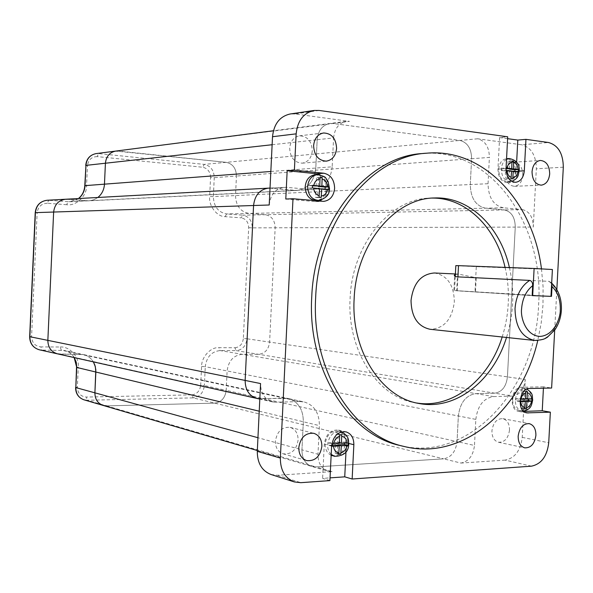 <?xml version="1.0" encoding="UTF-8"?>
<svg xmlns="http://www.w3.org/2000/svg" width="593" height="593" viewBox="0 0 593 593"><rect width="100%" height="100%" fill="white"/><g stroke="black" fill="none" stroke-linecap="round" stroke-linejoin="round"><path stroke-width="0.44" stroke-dasharray="2.96 2.22" d="M550.979 296.344L454.542 290.563L532.151 295.596L456.684 290.8L457.403 276.857M455.824 265.627L476.29 266.65L475 291.534M552.402 269.519L476.29 266.65M103.226 405.449L106.614 405.886L214.703 403.129C221.352 402.202 225.177 397.947 226.185 390.372L227.112 370.944C228.49 360.833 233.523 355.281 242.211 354.295L258.622 354.31C264.975 353.569 268.636 349.499 269.607 342.094L275.159 227.794C274.907 220.314 271.646 215.956 265.375 214.718L248.986 213.436C240.41 211.768 235.918 205.815 235.51 195.586L236.444 176.039C236.17 168.36 232.752 163.794 226.192 162.334L115.761 151.074M57.565 353.865L83.235 354.518C87.579 355.526 90.959 357.979 93.368 361.871C90.959 357.979 87.579 355.526 83.235 354.518L288.235 398.533C298.205 401.609 303.238 409.348 303.327 421.764L301.948 449.835C301.97 458.463 305.276 464.008 311.859 466.476C305.276 464.008 301.97 458.463 301.948 449.835L257.948 437.716M272.128 144.729L317.181 139.733C318.182 130.497 322.377 125.086 329.775 123.485C322.377 125.086 318.182 130.497 317.181 139.733L315.787 168.049C314.268 181.332 307.96 188.804 296.848 190.479L88.972 200.834L67.187 199.263L48.633 200.278L69.9 201.783L90.344 200.708L94.302 199.596L97.86 197.476L93.664 199.856L88.972 200.834L65.593 199.241M106.614 405.886L315.943 466.921L311.859 466.476L315.943 466.921L443.608 458.841L193.125 397.873L87.29 400.253L106.614 405.886L214.703 403.129C221.352 402.202 225.177 397.947 226.185 390.372L457.04 441.592C455.795 451.599 451.317 457.351 443.608 458.841C451.317 457.351 455.795 451.599 457.04 441.592L458.359 415.982C460.086 402.617 465.957 395.16 475.957 393.619L494.747 393.174C502.004 392.025 506.237 386.592 507.438 376.889L515.258 227.104C515.08 217.305 511.425 211.575 504.287 209.922L485.556 208.18C475.719 205.949 470.627 198.069 470.286 184.542L471.613 158.724C471.398 148.576 467.514 142.483 459.946 140.445L332.881 123.492L329.775 123.485L332.881 123.492L96.036 153.617M256.932 398.429L288.235 398.533C298.205 401.609 303.238 409.348 303.327 421.764L301.948 449.835L317.981 454.245C318.004 463.044 321.332 468.692 327.988 471.19L257.325 450.524M74.303 357.609C71.946 353.836 68.647 351.456 64.407 350.47L41.888 350.078L259.83 398.748M270.023 188.159L268.362 188.151M270.831 171.481L332.169 166.803L333.6 137.917L317.181 139.733L315.787 168.049C314.268 181.332 307.96 188.804 296.848 190.479L270.319 188.189L67.187 199.263M83.969 399.815L87.29 400.253L86.252 397.058L191.947 394.856L193.125 397.873C199.648 396.991 203.399 392.877 204.377 385.532L226.185 390.372L227.112 370.944C228.49 360.833 233.523 355.281 242.211 354.295L258.622 354.31C264.975 353.569 268.636 349.499 269.607 342.094L275.159 227.794C274.907 220.314 271.646 215.956 265.375 214.718L248.986 213.436C240.41 211.768 235.918 205.815 235.51 195.586L236.444 176.039L214.258 177.67C213.977 170.228 210.619 165.803 204.185 164.394L202.724 167.241L97.237 156.611L98.564 153.587L204.185 164.394L459.946 140.445C467.514 142.483 471.398 148.576 471.613 158.724L236.444 176.039C236.17 168.36 232.752 163.794 226.192 162.334L118.348 151.045M503.398 207.787C493.495 205.512 488.373 197.484 488.039 183.711L213.354 196.624L209.663 196.483L210.559 177.544L214.258 177.67L213.354 196.624C213.762 206.549 218.18 212.316 226.6 213.94L503.398 207.787L522.255 209.559L504.287 209.922C511.425 211.575 515.08 217.305 515.258 227.104L252.314 227.86C252.062 220.603 248.86 216.371 242.693 215.17L504.287 209.922L485.556 208.18C475.719 205.949 470.627 198.069 470.286 184.542L471.613 158.724L489.395 157.419C489.195 147.079 485.282 140.867 477.661 138.784L521.618 144.766L548.51 142.513M531.454 466.165L505.132 460.116C514.917 458.137 520.617 450.561 522.225 437.375L525.265 379.49L507.438 376.889C506.237 386.592 502.004 392.025 494.747 393.174L236.192 350.619C242.433 349.907 246.028 345.964 246.977 338.781L507.438 376.889L515.258 227.104L533.277 227.06L536.331 168.797C536.116 155.433 531.209 147.42 521.618 144.766M60.175 354.154L83.235 354.518L64.407 350.47C68.551 351.419 71.797 353.784 74.147 357.572M525.709 391.639L521.825 391.024L521.432 398.511L515.962 398.666L515.843 400.92L519.72 401.572L520.18 399.311M502.034 168.234L501.915 170.539L505.814 170.31L505.888 169.131L505.933 167.989L502.034 168.234L506.037 168.708M455.365 274.448L458.582 274.107L476.223 277.776L549.014 281.349L550.986 282.513L551.646 283.773M509.513 430.051C508.283 438.346 504.599 442.415 498.461 442.245C494.117 440.866 491.938 437.078 491.923 430.881C493.139 422.653 496.778 418.576 502.827 418.651C507.274 419.977 509.498 423.78 509.513 430.051M298.116 440.095C296.418 450.065 291.415 454.638 283.098 453.823C278.006 451.94 275.441 447.722 275.411 441.177C277.079 431.348 281.979 426.745 290.133 427.368C295.425 429.162 298.086 433.401 298.116 440.095M522.841 175.291C522.099 181.873 519.312 185.55 514.479 186.321C508.668 185.639 505.621 181.28 505.332 173.252C506.059 166.737 508.801 163.068 513.545 162.23C519.461 162.838 522.559 167.189 522.841 175.291M312.296 150.792C311.503 157.983 308.13 162.104 302.185 163.164C294.402 162.63 290.229 157.634 289.68 148.161C290.451 141.119 293.72 137.005 299.472 135.819C307.463 136.182 311.733 141.178 312.296 150.792M321.28 200.026C324.853 197.536 326.825 193.778 327.195 188.759C327.225 182.303 324.838 177.648 320.02 174.794M541.476 268.896L543.092 286.864L542.988 305.017L541.209 322.933L537.762 340.545M422.483 153.543C490.745 146.99 544.448 224.577 538.607 304.698C536.035 388.222 469.367 463.148 400.119 445.513M512.663 399.63C513.731 392.114 517.007 388.319 522.485 388.252C526.792 389.431 528.963 393.07 528.993 399.171C527.918 406.746 524.605 410.534 519.045 410.526C514.82 409.303 512.693 405.671 512.663 399.63M331.153 455.283C327.121 453.26 325.12 449.472 325.164 443.92C326.647 434.899 331.035 430.622 338.321 431.096C343.147 432.697 345.571 436.633 345.593 442.889C344.088 452.014 339.626 456.269 332.206 455.654M314.979 174.794C322.118 175.38 325.905 180.013 326.328 188.678C325.498 195.772 322.147 199.737 316.277 200.553M498.661 169.22C499.35 163.016 501.967 159.517 506.496 158.702C512.196 159.272 515.191 163.438 515.473 171.207C514.768 177.47 512.115 180.976 507.489 181.725C501.893 181.087 498.95 176.922 498.661 169.22M509.424 267.562C512.152 279.399 513.204 291.548 512.574 304.009C511.959 315.506 509.936 326.654 506.504 337.461M432.408 198.077L430.296 198.114C390.668 198.121 352.02 244.212 350.115 298.435C346.89 349.989 377.363 396.747 414.633 402.654L416.716 403.01M502.182 336.994C505.599 326.239 507.623 315.135 508.231 303.69C508.861 291.282 507.808 279.184 505.073 267.399M434.343 272.988C447.322 275.33 453.986 284.966 454.342 301.896C451.999 319.605 443.898 328.722 430.036 329.271M475.831 419.384C477.587 405.775 483.495 398.17 493.576 396.584L220.077 350.574L218.861 347.676L234.961 347.75L236.192 350.619L220.077 350.574C211.553 351.516 206.616 356.89 205.267 366.689L475.831 419.384L474.482 445.462L457.04 441.592L458.359 415.982C460.086 402.617 465.957 395.16 475.957 393.619L494.747 393.174L512.485 396.094C519.794 394.908 524.056 389.379 525.265 379.49M271.031 474.504L277.45 475.275L332.11 471.635L315.943 466.921L443.608 458.841L460.931 463.059C468.7 461.524 473.214 455.654 474.482 445.462M39.338 349.796L41.888 350.078L40.917 346.905L60.234 346.994L61.235 350.129L300.177 401.587L275.723 402.217L260.127 398.741L284.299 398.17L288.235 398.533L304.15 401.95C314.231 405.071 319.316 412.958 319.397 425.618L317.981 454.245M332.169 166.803C330.627 180.346 324.238 187.974 313.008 189.671L294.432 190.427L270.319 188.189L286.174 187.321L270.03 188.055M477.661 138.784L459.946 140.445L332.881 123.492L349.477 121.365L346.334 121.35L273.417 130.749M543.425 388.2L543.499 386.806L551.623 388.03M554.692 330.116L556.834 289.577M493.576 396.584L512.485 396.094M329.901 480.604L322.599 478.388L330.034 477.869M505.132 460.116L460.931 463.059M332.11 471.635L327.988 471.19M300.177 401.587L304.15 401.95M275.723 402.217L272.483 401.906C264.663 399.46 260.69 393.344 260.564 383.56M269.207 205C270.467 194.511 275.463 188.604 284.203 187.284M313.008 189.671L286.174 187.321M333.6 137.917C334.615 128.496 338.862 122.973 346.334 121.35M507.601 138.666L499.595 137.561L507.697 136.805M319.108 110.446L295.062 113.967L349.477 121.365M488.039 183.711L489.395 157.419M522.255 209.559C529.43 211.249 533.1 217.075 533.277 227.06M543.499 386.806L521.506 387.251C510.981 386.806 508.431 410.252 518.882 411.446L523.819 411.416M345.986 451.784L346.431 442.845C346.564 438.524 345.341 435.047 342.754 432.416M342.042 431.786L338.544 430.066C330.657 429.562 325.913 434.195 324.304 443.964L322.599 478.388M285.789 199.026L315.142 201.598L319.234 201.049M295.062 113.967L290.155 113.989M499.595 137.561L497.957 169.131C498.261 177.477 501.448 181.992 507.512 182.681C512.522 181.881 515.406 178.078 516.162 171.288L516.636 162.156M525.472 398.867L523.07 398.466L523.463 390.987L527.347 391.602M339.418 442.815L337.751 442.393L338.166 434.032L341.716 434.906M318.196 186.12L318.604 177.856L320.079 177.759M509.365 168.805L509.75 161.444L512.026 161.289M523.463 390.987L521.825 391.024M528.445 399.096L528.489 398.318L523.07 398.466M520.024 400.801L515.843 400.92M522.93 401.031L522.559 408.192L520.921 408.251L521.314 400.764M339.67 434.995L336.12 434.128L338.166 434.032M337.595 445.521L337.209 453.252L335.164 453.363L335.579 445.002M344.474 443.171L344.533 442.052L337.751 442.393M332.339 445.165L328.73 445.35L328.856 442.838L335.705 442.489L336.12 434.128M320.042 177.411L316.492 177.641L318.604 177.856M325.09 189.145L325.068 189.678L318.056 189.011L317.633 197.588L315.52 197.395L315.943 188.811L308.857 188.137L308.983 185.55L312.496 185.891M316.069 186.232L316.492 177.641M511.981 160.97L508.068 161.237L509.75 161.444M507.667 168.901L508.068 161.237M514.843 171.355L514.806 172.059L509.231 171.399L508.831 179.064L507.148 178.871L507.549 171.207L501.915 170.539M550.979 296.33L456.684 290.8M524.894 408.599L522.559 408.192M532.381 398.956L528.489 398.318M521.432 398.511L525.457 399.178M515.962 398.666L519.831 399.311M520.921 408.251L524.805 408.925M332.265 446.277L328.73 445.35M335.164 453.363L338.714 454.32M338.84 453.689L337.209 453.252M348.098 442.949L344.533 442.052M335.705 442.489L339.381 443.431M328.856 442.838L332.391 443.749M308.983 185.55L312.518 185.357M315.943 188.811L319.612 188.626M312.385 187.951L308.857 188.137M315.52 197.395L319.064 197.254M318.056 189.011L319.597 188.93M321.176 197.447L317.633 197.588M325.068 189.678L328.626 189.501M507.549 171.207L511.596 170.969M507.148 178.871L511.047 178.671M509.231 171.399L511.581 171.266M512.73 178.864L508.831 179.064M514.806 172.059L518.727 171.837M457.203 290.815L457.922 276.879M259.23 411.194L319.397 425.618M84.792 185.691L86.526 185.965C86.86 196.016 76.119 206.26 66.675 204.726L67.958 201.761L310.569 189.619M66.675 204.726L47.381 203.273L48.633 200.278L47.069 200.256M78.454 198.544L69.9 201.783L78.58 198.536M225.118 216.645L226.6 213.94L242.693 215.17L241.195 217.853L225.118 216.645C217.053 216.845 208.536 205.838 209.663 196.483M248.682 227.705L252.314 227.86L246.977 338.781L243.345 338.559L248.682 227.705C248.445 222.101 245.947 218.817 241.195 217.853M201.59 366.444L205.267 366.689L204.377 385.532L200.693 385.272L201.59 366.444C201.353 357.09 210.863 346.846 218.861 347.676M191.947 394.856C196.98 394.145 199.9 390.95 200.693 385.272M75.6 387.481L77.357 387.222C77.705 393.248 80.663 396.532 86.252 397.058M76.519 367.356L78.276 367.156L77.357 387.222M60.234 346.994C69.766 346.216 79.514 357.223 78.276 367.156M29.657 336.713L31.585 336.579C31.955 342.776 35.069 346.223 40.917 346.905M35.217 212.672L37.129 212.865L31.585 336.579M47.381 203.273C41.473 203.495 38.056 206.698 37.129 212.865M85.711 165.44L87.453 165.773L86.526 185.965M97.237 156.611C91.604 156.7 88.342 159.754 87.453 165.773M210.559 177.544C210.3 171.792 207.691 168.36 202.724 167.241M234.961 347.75C239.78 347.164 242.574 344.103 243.345 338.559M531.669 399.615C530.594 407.213 527.273 411.008 521.714 411.001C517.489 409.778 515.354 406.131 515.324 400.082C516.399 392.536 519.676 388.734 525.161 388.667C529.475 389.846 531.647 393.493 531.669 399.615M331.198 454.401C328.678 451.977 327.477 448.693 327.588 444.55C329.078 435.507 333.474 431.215 340.767 431.682C345.6 433.29 348.032 437.234 348.054 443.512C346.542 452.667 342.072 456.929 334.645 456.313M317.418 174.624C324.571 175.217 328.359 179.864 328.789 188.552C327.951 195.675 324.593 199.641 318.715 200.464M509.187 158.516C514.894 159.08 517.889 163.26 518.171 171.051C517.467 177.337 514.806 180.85 510.18 181.599C504.576 180.961 501.626 176.781 501.344 169.057C501.722 164.439 503.45 161.192 506.526 159.309M549.014 281.349C556.753 287.701 560.467 297.219 560.155 309.902C559.525 327.166 547.25 342.176 534.708 340.478M522.225 437.375L548.725 442.771M563.313 167.196L536.331 168.797M277.45 475.275L300.829 482.68M521.506 387.251L529.571 388.497M525.628 412.506L520.231 411.542M346.431 442.845L348.78 443.438M331.62 445.869L324.304 443.964M315.142 201.598L322.503 201.338M497.957 169.131L506.044 168.642M519.164 171.118L516.162 171.288M475.512 291.556L476.223 277.776M455.268 276.457L454.542 290.563M519.045 410.526L523.456 411.097M507.489 181.725L511.789 181.347M551.683 283.12L550.986 282.513M498.461 442.245L524.746 447.856M283.098 453.823L306.596 460.568M514.479 186.321L541.246 185.164M302.185 163.164L326.306 161.148M526.843 389.134L522.485 388.252M341.531 431.904L338.321 431.096M414.633 402.654L418.791 403.44M458.582 274.107L455.394 273.966M272.483 401.906L259.816 399.074M502.827 418.651L529.186 423.624M290.133 427.368L313.771 433.298M513.545 162.23L540.334 160.436M299.472 135.819L323.578 132.973M518.882 411.446L526.932 412.884M338.544 430.066L345.934 431.837M316.299 201.627L323.659 201.368M507.512 182.681L515.621 182.303M430.296 198.114L434.521 197.973M453.875 290.526L454.616 276.064"/><path stroke-width="0.89" d="M551.646 283.773L552.024 286.552L551.505 296.367L532.151 295.611L550.979 296.344L552.402 269.519L534.115 268.481L532.684 295.633M457.922 276.879L458.5 265.657L534.115 268.481M458.5 265.657L455.824 265.627L455.268 276.457M259.23 411.194L95.851 372.026L94.902 392.833L75.822 387.585L76.742 367.445L95.851 372.026L95.34 366.704L93.368 361.871L94.924 365.251L95.821 369.713L94.902 392.833C94.969 399.237 97.749 403.44 103.226 405.449L106.614 405.886M67.187 199.263L65.593 199.241C58.551 200.241 54.571 204.503 53.637 212.042L47.848 340.419C48.011 347.468 51.25 351.953 57.565 353.865L60.175 354.154M118.348 151.045L115.761 151.074C109.631 152.342 106.184 156.389 105.421 163.223L104.464 184.164C104.101 189.701 101.9 194.141 97.86 197.476C101.9 194.141 104.101 189.701 104.464 184.164L270.831 171.481M259.83 398.748L256.932 398.429C249.201 396.02 245.272 390.024 245.139 380.432C245.272 390.024 249.201 396.02 256.932 398.429L39.338 349.796C33.178 347.928 30.013 343.592 29.85 336.772L35.41 212.635L53.637 212.042L47.848 340.419C48.011 347.468 51.25 351.953 57.565 353.865M270.03 188.055L65.593 199.241C58.551 200.241 54.571 204.503 53.637 212.042L253.567 205.512C254.797 195.238 259.734 189.449 268.362 188.151C259.734 189.449 254.797 195.238 253.567 205.512L245.139 380.432L29.665 336.676L35.217 212.672C36.084 205.415 40.035 201.286 47.069 200.256C40.205 201.227 36.321 205.348 35.41 212.635L35.217 212.672M268.362 188.151L270.023 188.159M273.417 130.749L115.761 151.074C109.631 152.342 106.184 156.389 105.421 163.223L104.464 184.164L85.021 185.646L85.941 165.388L272.128 144.729M257.948 437.716L94.902 392.833C94.969 399.237 97.749 403.44 103.226 405.449L83.969 399.815C78.617 397.859 75.904 393.782 75.822 387.585L76.519 367.356M520.18 399.311L525.457 399.178L525.709 391.639L527.347 391.602L527.095 399.133L532.381 398.956L532.269 401.202L526.977 401.387L526.443 408.873L524.805 408.925L525.339 401.439L520.009 401.58M332.265 446.277L332.391 443.749L339.381 443.431L339.67 434.995L341.716 434.906L341.435 443.327L348.098 442.949L347.972 445.462L341.309 445.847L340.767 454.201L338.714 454.32L339.263 445.951L332.265 446.277M312.385 187.951L312.518 185.357L319.746 186.032L320.042 177.411L322.155 177.633L321.858 186.239L328.759 186.928L328.626 189.501L321.732 188.826L321.176 197.447L319.064 197.254L319.612 188.626L312.385 187.951M506.074 168.004L511.715 168.657L511.981 160.97L513.664 161.177L513.397 168.857L518.845 169.539L518.727 171.837L513.279 171.169L512.73 178.864L511.047 178.671L511.596 170.969L506.081 170.332M535.909 435.299C534.664 443.816 530.943 448.004 524.746 447.856C520.365 446.455 518.163 442.578 518.163 436.218C519.401 427.761 523.078 423.565 529.186 423.624C533.663 424.973 535.909 428.865 535.909 435.299M321.866 446.373C320.138 456.647 315.046 461.376 306.596 460.568C301.414 458.648 298.813 454.32 298.798 447.574C300.495 437.441 305.491 432.682 313.771 433.298C319.145 435.121 321.843 439.487 321.866 446.373M549.696 173.853C548.948 180.606 546.131 184.379 541.246 185.164C535.39 184.453 532.314 179.983 532.04 171.74C532.781 165.054 535.546 161.281 540.334 160.436C546.301 161.066 549.422 165.536 549.696 173.853M336.594 148.413C335.771 155.818 332.347 160.066 326.306 161.148C318.389 160.592 314.157 155.433 313.608 145.67C314.401 138.414 317.722 134.181 323.578 132.973C331.695 133.358 336.031 138.503 336.594 148.413M556.834 289.577L563.313 167.196C563.113 153.483 558.176 145.255 548.51 142.513L525.947 139.355L524.301 170.821C523.537 177.663 520.647 181.488 515.621 182.303C509.543 181.606 506.348 177.048 506.044 168.642L507.697 136.805L319.108 110.446L314.12 110.461C303.557 112.892 297.567 120.69 296.159 133.848L294.387 170.161L323.882 173.238C330.79 174.816 334.363 179.864 334.615 188.389C333.703 196.15 330.056 200.478 323.659 201.368L292.994 198.737L280.348 458.092C280.363 470.293 285.018 478.232 294.306 481.916L300.829 482.68L329.901 480.604L331.62 445.869C333.244 436.018 338.01 431.341 345.934 431.837C351.189 433.587 353.836 437.879 353.858 444.72L352.146 479.011L531.454 466.165C541.327 464.097 547.087 456.299 548.725 442.771L550.348 412.165L542.239 410.749L543.425 388.2M320.02 174.794L316.514 173.749L287.168 170.702L285.789 199.026L292.994 198.737M537.762 340.545C521.973 409.526 462.866 461.228 404.241 446.507C353.05 435.855 311.214 370.18 315.661 297.486C318.374 220.87 371.759 155.811 426.701 153.194C484.036 147.887 533.151 202.25 541.476 268.896M404.241 446.507L400.119 445.513C349.04 434.884 307.307 369.498 311.733 297.16C314.423 220.922 367.653 156.167 422.483 153.543L426.701 153.194M318.715 200.464L316.277 200.553C309.316 199.826 305.625 195.193 305.202 186.662C306.01 179.686 309.272 175.728 314.979 174.794L317.418 174.624C311.703 175.565 308.434 179.531 307.626 186.528C308.041 195.09 311.74 199.737 318.715 200.464C326.232 198.336 329.819 194.304 329.471 188.352L328.055 181.376L325.787 178.063C325.713 177.018 322.926 175.876 317.418 174.624M506.504 337.461C493.243 380.75 455.632 410.86 418.791 403.44C381.44 397.525 350.9 350.559 354.147 298.761C356.059 244.279 394.812 197.973 434.521 197.973C469.397 196.439 500.366 226.904 509.424 267.562M416.716 403.01C452.874 408.977 489.181 379.238 502.182 336.994M532.151 295.611L532.677 285.67C532.729 282.698 531.736 280.941 529.69 280.407C521.032 286.071 516.147 295.447 515.028 308.53C515.324 326.862 521.884 337.513 534.708 340.478L430.036 329.271C417.724 326.513 411.394 316.914 411.031 300.458C413.306 283.217 421.074 274.062 434.343 272.988L455.394 273.966M529.69 280.407L457.403 276.857C454.653 276.516 453.741 275.834 454.675 274.826L455.365 274.448M314.12 110.461L290.155 113.989C279.763 116.376 273.884 123.952 272.513 136.716L269.207 205L253.567 205.512L245.139 380.432L260.564 383.56L257.288 451.325C257.31 463.163 261.898 470.894 271.031 474.504L294.306 481.916M550.348 412.165L526.932 412.884C516.451 411.69 519.016 388.059 529.571 388.497L551.623 388.03L554.692 330.116M330.034 477.869L344.741 476.839L352.146 479.011M294.387 170.161L287.168 170.702M525.947 139.355L517.793 140.081L507.601 138.666M523.819 411.416L542.239 410.749M344.741 476.839L345.986 451.784M342.754 432.416L342.042 431.786M331.198 454.401L334.645 456.313L331.153 455.283M319.234 201.049L321.28 200.026M516.636 162.156L517.793 140.081M505.073 267.399C496.185 227.771 466.402 197.78 432.408 198.077M525.472 398.867L527.095 399.133M339.418 442.815L341.435 443.327M320.079 177.759L322.155 177.633M321.858 186.239L318.196 186.12M512.026 161.289L513.664 161.177M513.397 168.857L509.365 168.805M528.445 399.096L528.37 400.557L522.93 401.031M525.339 401.439L520.024 400.801M344.474 443.171L344.407 444.55L337.625 444.898L337.595 445.521M339.263 445.951L335.579 445.002L332.339 445.165M312.496 185.891L319.746 186.032M325.09 189.145L325.194 187.114L318.182 186.439M506.037 168.708L511.715 168.657M514.843 171.355L514.924 169.768L509.35 169.109M551.505 296.367L550.979 296.33M522.952 400.712L526.977 401.387M526.443 408.873L524.894 408.599M528.37 400.557L532.269 401.202M337.625 444.898L341.309 445.847M340.767 454.201L338.84 453.689M344.407 444.55L347.972 445.462M319.597 188.93L321.732 188.826M328.759 186.928L325.194 187.114M518.845 169.539L514.924 169.768M511.581 171.266L513.279 171.169M74.147 357.572L76.742 367.445L76.238 362.293L74.303 357.609M78.58 198.536C82.523 195.305 84.673 191.005 85.021 185.646L84.784 185.72C84.421 191.087 82.308 195.356 78.454 198.544M115.761 151.074L96.036 153.617C90.047 154.855 86.682 158.776 85.941 165.388L84.792 185.691M531.543 401.253C530.824 404.722 529.193 406.872 526.643 407.695M525.005 407.747C522.537 407.08 521.121 405.019 520.758 401.572M347.009 445.551C346.149 449.435 344.133 451.881 340.96 452.896M338.907 453.015C335.794 452.363 333.985 450.102 333.496 446.255M327.618 189.382C326.728 193.251 324.653 195.468 321.376 196.038M319.256 195.853C316.039 194.704 314.171 192.102 313.645 188.055M517.971 171.725C517.229 175.172 515.554 177.137 512.945 177.596M511.262 177.403C508.72 176.343 507.26 174.016 506.874 170.406M552.024 286.552C557.813 292.193 560.563 300.028 560.289 310.05C560.496 318.115 553.951 335.794 539.756 336.431C525.568 335.512 520.432 317.166 521.581 308.886C522.411 298.59 526.11 290.852 532.677 285.67M323.882 173.238L316.514 173.749M506.526 159.309L509.187 158.516L506.555 158.702M280.348 458.092L257.288 451.325M272.513 136.716L296.159 133.848M528.289 412.98L525.628 412.506M348.78 443.438L353.858 444.72M524.301 170.821L519.164 171.118M520.876 399.311C521.61 395.835 523.248 393.693 525.791 392.885M527.422 392.84C529.89 393.522 531.298 395.575 531.662 399.007M333.629 443.72C334.511 439.821 336.55 437.375 339.737 436.404M341.783 436.307C344.859 436.997 346.646 439.243 347.127 443.038M313.771 185.461C314.683 181.532 316.788 179.308 320.101 178.789M322.214 179.004C325.409 180.198 327.247 182.8 327.744 186.81M506.993 168.093C507.741 164.602 509.424 162.638 512.055 162.185M513.738 162.393C516.281 163.475 517.733 165.818 518.097 169.42M257.325 450.524L103.226 405.449M65.593 199.241L47.069 200.256M75.6 387.481C75.652 393.641 78.439 397.755 83.969 399.815M29.657 336.713C29.791 343.48 33.023 347.846 39.338 349.796M85.711 165.44C86.415 158.88 89.854 154.936 96.036 153.617M523.456 411.097C531.513 409.237 531.484 405.012 532.692 400.023C531.958 395.916 533.826 393.834 526.843 389.134M334.645 456.313C343.858 456.032 348.565 451.94 348.751 444.038C348.358 440.013 349.381 436.263 341.531 431.904M511.789 181.347C518.882 178.167 518.104 175.202 519.186 170.777C519.705 164.098 516.377 160.014 509.187 158.516M534.708 340.478C544.315 339.819 544.937 338.559 547.391 337.224L555.041 329.619C558.806 323.941 560.919 317.425 561.393 310.065C561.801 298.835 558.562 289.858 551.683 283.12M259.816 399.074L256.932 398.429M454.616 276.064L454.675 274.826"/></g></svg>
